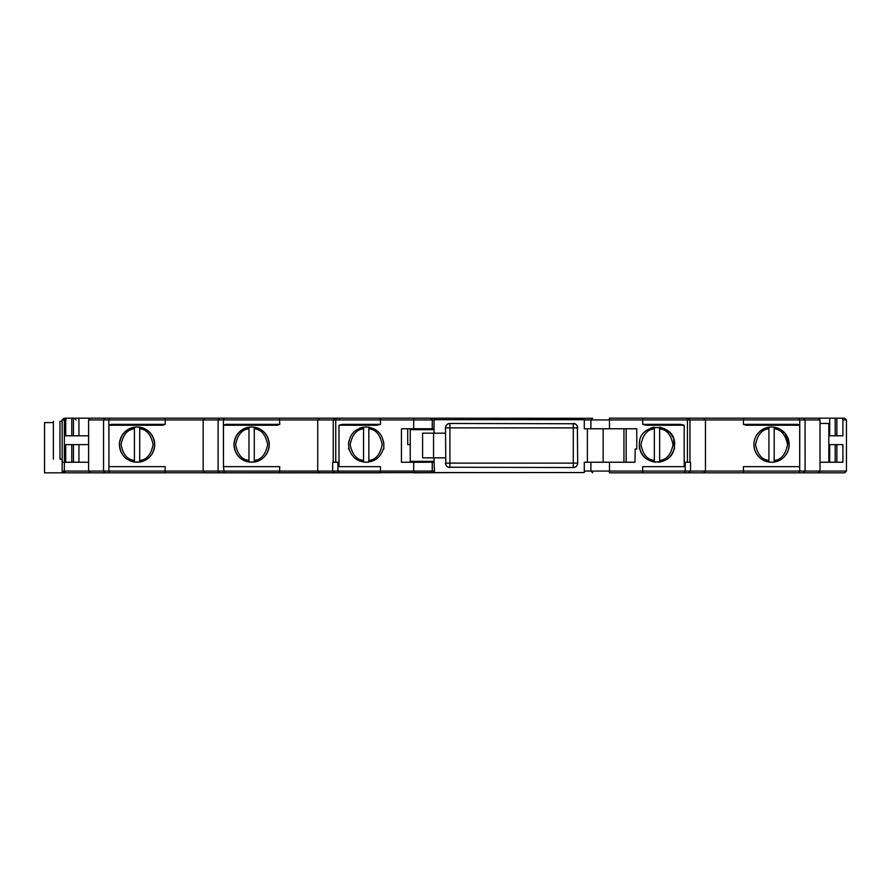 <?xml version="1.0" encoding="UTF-8"?>
<svg xmlns="http://www.w3.org/2000/svg" width="891" height="891" viewBox="0 0 891 891"><rect width="100%" height="100%" fill="white"/><g stroke="black" fill="none" stroke-linecap="round" stroke-linejoin="round"><path stroke-width="1.34" d="M119.45 444.62C120.552 433.973 126.433 428.092 137.08 426.989C147.728 428.092 153.597 433.973 154.7 444.62C153.664 455.323 147.795 461.204 137.08 462.24C126.366 461.204 120.497 455.323 119.45 444.62M135.9 427.034L134.43 427.19A17.62 17.62 0 0 0 130.587 428.237M130.286 428.348A17.62 17.62 0 0 0 124.617 432.157M124.439 432.335A17.62 17.62 0 0 0 120.686 438.127M120.664 438.194A17.62 17.62 0 0 0 120.808 451.403M120.82 451.425A17.62 17.62 0 0 0 134.43 462.039L139.72 462.039A17.62 17.62 0 0 0 149.51 457.105M234.01 444.62C235.113 433.973 240.982 428.092 251.63 426.989C262.277 428.092 268.158 433.973 269.26 444.62C268.224 455.323 262.344 461.204 251.63 462.24C240.926 461.204 235.046 455.323 234.01 444.62M250.449 427.034L248.99 427.19A17.62 17.62 0 0 0 245.081 428.259M244.88 428.337A17.62 17.62 0 0 0 235.347 451.347M235.58 451.893A17.62 17.62 0 0 0 239.234 457.139M239.289 457.194A17.62 17.62 0 0 0 244.825 460.87M245.237 461.037A17.62 17.62 0 0 0 248.99 462.039L254.28 462.039A17.62 17.62 0 0 0 258.446 460.87M383.821 449.019L383.821 444.62L383.821 449.019L383.253 449.019C380.546 457.306 374.855 461.716 366.179 462.24C357.514 461.705 351.822 457.306 349.127 449.019L348.57 444.62C349.628 433.895 355.509 428.025 366.19 426.989C376.882 428.014 382.751 433.895 383.821 444.62A17.62 17.62 0 0 0 383.475 441.156M369.631 427.335A17.62 17.62 0 0 0 368.829 427.19L368.829 462.039M626.15 428.76L626.15 462.24M835.201 462.24L835.201 444.62M812.859 418.18L835.201 418.18L835.201 435.81M94.123 418.18L73.43 418.18L73.43 435.81M561.207 472.553L63.94 472.82L164.891 472.82L165.225 466.65L108.936 466.65L108.936 425.23L111.163 424.35L165.225 424.35L165.225 419.939L88.61 419.939L89.49 418.18L164.891 418.18L94.669 418.18M434.931 472.82L435.855 472.553L434.931 472.82M204.93 472.82L203.17 471.061L204.93 472.82L279.44 472.82L279.774 466.65L223.496 466.65L224.12 472.82M319.49 472.82L317.719 471.061L319.49 472.82L380.412 472.82L380.513 466.65L339.003 466.65L339.003 425.23L342.456 424.35L342.723 425.23L339.003 425.23M431.088 472.72L432.28 471.061L413.68 471.061L413.78 472.82L461.972 472.553M684.578 472.82L685.224 471.061L642.667 471.061L642.767 472.82L703.69 472.82L609.399 472.82L609.5 471.061L590.9 471.061L590.9 462.24M844.69 472.82L846.45 471.061L844.69 472.82L743.74 472.82L800.63 472.82M799.06 472.82L799.695 471.061L743.406 471.061L743.74 472.82L703.69 472.82L705.46 471.061L705.46 419.939L703.69 418.18L819.13 418.18L820.01 419.939L818.25 418.18L820.01 419.939L805.085 419.939L805.085 471.061L803.381 472.82M414.549 428.76L414.549 429.64M410.25 444.62L407.722 444.62L407.722 428.76M592.66 472.82L590.9 471.061L592.66 472.82L590.9 471.061L584.296 471.061M703.69 472.82L705.46 471.061L685.224 471.061L685.224 462.24L690.525 462.24L690.525 471.061L688.821 472.82M828.83 435.81L842.908 435.81L842.908 419.939L846.45 419.939L844.69 418.18L836.849 418.18L844.69 418.18L846.45 419.939L846.45 471.061L820.01 471.061L818.25 472.82L820.01 471.061L820.01 419.939M65.255 472.82L64.375 471.061L62.17 471.061L63.94 472.82L62.17 471.061L62.17 419.939L64.375 419.939L65.255 418.18L66.602 418.18L65.711 419.939L64.375 419.939L64.375 462.24L65.711 462.24L65.711 444.62L88.61 444.62M90.37 472.82L88.61 471.061L88.61 419.939L90.37 418.18L89.044 418.792M109.571 472.82L108.936 471.061L64.375 471.061L64.375 462.24L62.17 462.24L62.17 471.061M432.191 471.629L432.28 462.24L434.04 462.24M445.5 433.16L434.04 433.16L434.04 429.64L410.25 429.64L410.25 461.36L434.04 461.36L434.485 472.553M434.04 428.76L401.44 428.76L401.44 462.24L432.28 462.24L432.28 471.061L434.04 471.061M432.28 428.76L432.28 419.939L430.52 418.18L413.78 418.18L592.014 418.302M636.764 428.76L587.369 428.76L587.369 462.24L634.96 462.24L635.194 449.019L636.764 449.019L636.764 428.76M639.705 441.179A17.62 17.62 0 0 0 639.37 444.62C638.312 421.889 675.656 421.855 674.61 444.62L674.053 449.019C670.645 466.249 643.358 466.283 639.927 449.019C642.144 456.237 646.944 460.58 654.35 462.039L655.776 462.206M639.37 449.019L639.37 444.62L639.927 449.019M609.5 462.24L609.5 471.061L642.667 471.061L642.667 466.65L684.188 466.65L684.188 425.23L646.398 425.23L642.667 424.35L680.724 424.35L684.188 425.23M687.429 462.24L687.429 419.939L609.5 419.939L609.399 418.18L688.253 418.18L642.767 418.18L642.667 424.35M753.92 444.62A17.62 17.62 0 0 1 771.55 426.989A17.62 17.62 0 0 1 789.17 444.62A17.62 17.62 0 0 1 771.55 462.24A17.62 17.62 0 0 1 753.92 444.62L754.488 449.019C756.693 456.237 761.504 460.58 768.9 462.039L768.9 427.19M799.695 425.23L797.456 424.35L797.167 425.23L799.695 425.23L799.695 466.65L743.406 466.65L743.406 471.061L705.46 471.061M745.934 425.23L797.167 425.23L745.934 425.23L743.406 424.35L797.456 424.35M799.695 462.24L799.784 419.939L743.406 419.939L743.406 424.35M828.83 444.62L842.908 444.62L842.908 462.24L820.01 462.24M802.39 472.82L648.18 472.82M366.19 472.82L242.82 472.82M136.2 472.82L44.55 472.82L44.55 422.59L53.36 422.59M88.61 462.24L65.711 462.24M162.697 425.23L111.464 425.23L162.697 425.23L165.225 424.35M111.163 424.35L111.464 425.23L108.936 425.23M219.799 472.82L218.095 471.061L203.17 471.061L203.17 419.939L204.93 418.18L279.44 418.18L164.891 418.18L165.225 419.939L218.095 419.939L219.799 418.18M324.77 418.18L279.44 418.18L279.774 424.35L277.246 425.23L223.485 425.23L223.496 466.65M317.719 471.061L317.719 419.939L319.49 418.18L336.442 418.18L334.927 418.18L333.223 419.939L218.095 419.939L218.095 471.061L332.655 471.061L332.655 462.24L337.956 462.24L337.956 471.061L332.655 471.061L334.359 472.82M342.456 424.35L380.513 424.35L380.412 418.18L339.616 418.18L413.78 418.18L413.68 419.939L335.751 419.939L335.751 462.24M380.513 424.35L376.782 425.23L342.723 425.23L376.782 425.23M705.46 419.939L689.957 419.939L688.253 418.18L703.69 418.18L705.46 419.939L743.406 419.939L743.74 418.18L813.951 418.18M836.849 435.81L836.849 418.18L835.747 418.18M73.43 418.18L65.255 418.18M71.77 435.81L71.77 418.18L66.602 418.18M333.223 462.24L333.223 419.939L335.751 419.939L336.442 418.18L339.616 418.18L339.003 419.939M434.485 419.683L434.485 418.18L436.668 419.683M623.945 462.24L623.945 428.76L623.945 462.24M434.04 472.553L584.296 472.553L584.296 462.24L587.369 462.24M658.527 462.173L659.63 462.039C667.036 460.58 671.836 456.237 674.053 449.019M680.724 424.35L680.457 425.23L646.398 425.23M784.659 432.837L774.19 427.19L774.19 462.039C781.596 460.58 786.397 456.237 788.613 449.019L789.17 444.62L785.171 433.438M820.01 423.47L828.83 423.47L828.83 462.24M836.849 444.62L836.849 462.24M842.908 419.939L842.028 418.18M62.17 466.65L62.17 459.155L59.975 459.155C51.444 459.155 51.444 459.155 59.975 459.155L59.975 421.265L62.17 421.265L62.17 472.82M149.599 457.016A17.62 17.62 0 0 0 153.386 451.303M153.464 451.102A17.62 17.62 0 0 0 154.7 444.665M154.7 444.576A17.62 17.62 0 0 0 153.464 438.127M153.341 437.837A17.62 17.62 0 0 0 149.543 432.157M149.354 431.979A17.62 17.62 0 0 0 143.562 428.237M143.507 428.215A17.62 17.62 0 0 0 139.72 427.19L137.08 426.989M203.605 418.781L204.93 418.18M258.535 460.836A17.62 17.62 0 0 0 264.037 457.139M264.371 456.805A17.62 17.62 0 0 0 267.924 451.347M267.991 451.18A17.62 17.62 0 0 0 269.26 444.743M269.26 444.498A17.62 17.62 0 0 0 268.035 438.172M267.89 437.815A17.62 17.62 0 0 0 264.104 432.157M263.914 431.979A17.62 17.62 0 0 0 254.28 427.19L251.63 426.989M223.485 425.23L225.724 424.35L279.774 424.35M277.246 425.23L226.013 425.23L225.724 424.35M318.165 418.781L319.49 418.18M377.261 458.33A17.62 17.62 0 0 0 378.552 457.183M349.127 449.019A17.62 17.62 0 0 0 349.695 450.835M367.504 462.195L368.674 462.073M363.55 462.039L363.55 427.19A17.62 17.62 0 0 0 359.463 428.326M348.904 441.179A17.62 17.62 0 0 0 348.57 444.62M348.57 449.019L348.57 448.184M434.04 419.939L432.28 419.939L432.146 419.271M431.701 418.636L430.52 418.18M829.688 435.81L829.688 418.18M592.66 418.18L590.9 419.939L590.9 428.76M78.931 444.62L78.931 462.24M78.931 418.18L78.931 435.81L78.931 418.18M63.94 418.18L62.17 419.939M673.629 438.795L674.61 449.019M673.184 437.67L670.4 433.193M670.155 432.903L666.301 429.651M664.497 428.671L660.108 427.268M654.35 462.039L654.35 427.19A17.62 17.62 0 0 0 650.252 428.337M434.04 429.64L434.04 419.683L584.296 419.683L584.296 428.76L587.369 428.76M659.63 462.039L659.63 427.19M829.688 462.24L829.688 444.62M134.43 427.19L134.43 462.039M139.72 462.039L139.72 427.19M254.28 462.039L254.28 427.19M248.99 427.19L248.99 462.039M445.812 464.746L445.5 427.88A4.41 4.41 0 0 1 449.91 423.47L449.91 427.88L445.5 427.88C445.778 425.219 447.249 423.748 449.91 423.47L574.84 423.76M574.895 423.782L576.132 424.528M576.388 424.762L577.245 425.954M577.368 426.254L577.68 463.12C577.401 465.781 575.942 467.252 573.281 467.53L448.34 467.24M448.284 467.218L447.048 466.472M446.792 466.238L445.945 465.046M434.04 433.16L422.59 433.16L422.59 457.84L445.5 457.84M434.04 461.36L434.04 457.84M59.975 421.265C51.444 421.265 51.444 421.265 59.975 421.265M88.61 435.81L65.711 435.81L65.711 419.939M433.561 457.84L433.561 433.16M71.77 462.24L71.77 444.62M449.91 467.53A4.41 4.41 0 0 1 445.5 463.12L449.91 463.12L449.91 467.53A4.41 4.41 0 0 1 445.5 463.12M577.68 463.12A4.41 4.41 0 0 1 573.281 467.53L573.281 463.12L449.91 463.12L449.91 427.88L573.281 427.88L573.281 463.12L577.68 463.12A4.41 4.41 0 0 1 573.281 467.53M573.281 423.47A4.41 4.41 0 0 1 577.68 427.88L573.281 427.88L573.281 423.47A4.41 4.41 0 0 1 577.68 427.88M609.5 428.76L609.5 419.939L584.296 419.939M799.695 466.65L799.695 471.061L820.01 471.061M105.249 472.82L103.545 471.061L103.545 419.939L105.249 418.18M203.17 471.061L108.936 471.061L108.936 466.65M338.602 472.82L337.956 471.061L413.68 471.061L413.68 462.24M686.738 418.18L687.429 419.939L689.957 419.939L689.957 462.24M109.482 418.18L108.847 419.939L108.936 462.24M413.68 428.76L413.68 419.939L432.28 419.939M603.151 428.76L603.151 462.24M803.381 418.18L805.085 419.939L799.784 419.939L799.138 418.18M223.485 462.24L223.407 419.939L224.042 418.18M659.63 428.816C666.546 429.395 671.012 434.663 673.006 444.62C671.012 454.577 666.546 459.845 659.63 460.413M654.35 460.413C647.434 459.845 642.968 454.577 640.974 444.62C642.968 434.663 647.434 429.395 654.35 428.816M774.19 428.816C781.106 429.395 785.561 434.663 787.566 444.62C785.561 454.577 781.106 459.845 774.19 460.413M768.9 460.413C761.983 459.845 757.528 454.577 755.535 444.62C757.528 434.663 761.983 429.395 768.9 428.816M134.43 460.413C127.513 459.845 123.058 454.577 121.065 444.62C123.058 434.663 127.513 429.395 134.43 428.816M139.72 428.816C146.636 429.395 151.091 434.663 153.096 444.62C151.091 454.577 146.636 459.845 139.72 460.413M254.28 428.816C261.197 429.395 265.652 434.663 267.656 444.62C265.652 454.577 261.197 459.845 254.28 460.413M248.99 460.413C242.074 459.845 237.619 454.577 235.614 444.62C237.619 434.663 242.074 429.395 248.99 428.816M368.829 428.816C375.757 429.395 380.212 434.663 382.206 444.62C380.212 454.577 375.757 459.845 368.829 460.413M363.55 460.413C356.634 459.845 352.168 454.577 350.174 444.62C352.168 434.663 356.634 429.395 363.55 428.816M445.5 427.88A4.41 4.41 0 0 1 449.91 423.47M76.036 419.939L74.276 418.18M341.509 418.18L346.321 418.18M53.36 421.265L53.36 459.155M73.43 462.24L73.43 444.62"/></g></svg>
